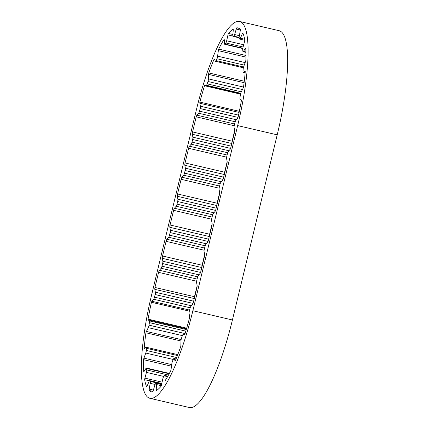 <?xml version="1.0" encoding="UTF-8"?>
<svg xmlns="http://www.w3.org/2000/svg" width="429" height="429" viewBox="0 0 429 429"><rect width="100%" height="100%" fill="white"/><g stroke="black" fill="none" stroke-linecap="round" stroke-linejoin="round"><path stroke-width="0.64" d="M143.795 371.632L143.72 371.616A2.499 0.558 -76.8 0 0 143.758 371.627A2.499 0.558 -76.8 0 0 144.144 371.305L145.983 368.361A2.499 0.558 103.2 0 1 146.369 368.034A2.499 0.558 103.2 0 1 146.568 368.468L146.739 369.964A2.499 0.558 103.2 0 1 146.493 372.179A2.499 0.558 103.2 0 1 146.439 372.383L144.927 378.153A2.499 0.558 -76.8 0 0 144.643 379.692A91.785 20.415 -76.8 0 0 146.659 386.829A2.499 0.558 -76.8 0 0 147.147 386.014L149.024 381.52A2.499 0.558 103.2 0 1 149.683 380.652A2.499 0.558 103.2 0 1 149.785 380.732L150.225 381.408A2.499 0.558 103.2 0 1 150.214 383.333L149.174 389.103A2.499 0.558 -76.8 0 0 149.045 390.47A91.785 20.415 -76.8 0 0 151.437 391.816A91.785 20.415 -76.8 0 0 152.676 391.934A2.499 0.558 -76.8 0 0 153.169 390.717L154.858 385.21A2.499 0.558 103.2 0 1 155.7 383.617L156.36 383.387A2.499 0.558 103.2 0 1 156.44 383.381A2.499 0.558 103.2 0 1 156.639 384.593L156.199 389.666A2.499 0.558 -76.8 0 0 156.242 390.696A91.785 20.415 -76.8 0 0 161.047 386.315A2.499 0.558 -76.8 0 0 161.438 385.049A2.499 0.558 -76.8 0 0 161.486 384.84L162.789 378.984A2.499 0.558 103.2 0 1 163.61 376.775L164.409 375.67A2.499 0.558 103.2 0 1 164.731 375.445A2.499 0.558 103.2 0 1 164.94 376.013L165.154 379.783A2.499 0.558 -76.8 0 0 165.363 380.351A2.499 0.558 -76.8 0 0 165.369 380.351A91.785 20.415 -76.8 0 0 170.769 370.651A2.499 0.558 -76.8 0 0 170.908 370.136A2.499 0.558 -76.8 0 0 171.107 369.096L171.863 363.588A2.499 0.558 103.2 0 1 172.56 361.03L173.407 359.18A2.499 0.558 103.2 0 1 173.997 358.472A2.499 0.558 103.2 0 1 174.131 358.617L174.968 360.633A2.499 0.558 -76.8 0 0 175.102 360.778A2.499 0.558 -76.8 0 0 175.327 360.676A91.785 20.415 -76.8 0 0 180.679 346.82A2.499 0.558 -76.8 0 0 180.872 345.366L180.99 340.867A2.499 0.558 103.2 0 1 181.488 338.266L182.277 335.896A2.499 0.558 103.2 0 1 183.103 334.497L184.47 334.513A2.499 0.558 -76.8 0 0 184.926 334.019A91.785 20.415 -76.8 0 0 189.591 317.669A2.499 0.558 -76.8 0 0 189.613 316.495L189.082 313.54A2.499 0.558 103.2 0 1 189.318 311.213L189.95 308.601A2.499 0.558 103.2 0 1 190.787 306.531L192.514 304.552A2.499 0.558 -76.8 0 0 193.232 302.917L196.89 287.811A2.499 0.558 -76.8 0 0 197.12 285.489L196.579 282.561A2.499 0.558 103.2 0 1 196.814 280.239L197.442 277.627A2.499 0.558 103.2 0 1 198.278 275.547L200.011 273.541A2.499 0.558 -76.8 0 0 200.842 271.46L204.392 256.794A2.499 0.558 -76.8 0 0 204.622 254.472L204.086 251.55A2.499 0.558 103.2 0 1 204.317 249.228L204.949 246.611A2.499 0.558 103.2 0 1 205.781 244.535L207.513 242.524A2.499 0.558 -76.8 0 0 208.349 240.449L211.894 225.777A2.499 0.558 -76.8 0 0 212.124 223.455L211.588 220.533A2.499 0.558 103.2 0 1 211.819 218.211L212.452 215.599A2.499 0.558 103.2 0 1 213.283 213.519L215.015 211.513A2.499 0.558 -76.8 0 0 215.851 209.432L219.401 194.766A2.499 0.558 -76.8 0 0 219.632 192.444L219.09 189.516A2.499 0.558 103.2 0 1 219.321 187.194L219.954 184.583A2.499 0.558 103.2 0 1 220.79 182.502L222.522 180.496A2.499 0.558 -76.8 0 0 223.353 178.416L226.903 163.749A2.499 0.558 -76.8 0 0 227.134 161.427L226.592 158.499A2.499 0.558 103.2 0 1 226.828 156.177L227.456 153.566A2.499 0.558 103.2 0 1 228.292 151.485L230.024 149.48A2.499 0.558 -76.8 0 0 230.856 147.399L234.513 132.293A2.499 0.558 -76.8 0 0 234.642 130.421L234.095 127.526A2.499 0.558 103.2 0 1 234.32 125.209L234.947 122.592A2.499 0.558 103.2 0 1 235.784 120.506L237.516 118.468A2.499 0.558 -76.8 0 0 238.02 117.487A91.785 20.415 -76.8 0 0 241.393 100.611A2.499 0.558 -76.8 0 0 241.237 99.871L240.101 98.885A2.499 0.558 103.2 0 1 240.042 97.126L240.438 94.595A2.499 0.558 103.2 0 1 241.173 92.096L243.061 88.304A2.499 0.558 -76.8 0 0 243.543 86.969A91.785 20.415 -76.8 0 0 245.249 71.643A2.499 0.558 -76.8 0 0 245.077 71.375A2.499 0.558 -76.8 0 0 244.938 71.412L243.361 72.453A2.499 0.558 103.2 0 1 243.222 72.485A2.499 0.558 103.2 0 1 243.012 71.461L243.136 69.316A2.499 0.558 103.2 0 1 243.683 66.699L245.495 61.615A2.499 0.558 -76.8 0 0 245.79 60.618A2.499 0.558 -76.8 0 0 245.903 60.087A91.785 20.415 -76.8 0 0 245.737 48.139A2.499 0.558 -76.8 0 0 245.699 48.123A2.499 0.558 -76.8 0 0 245.313 48.45L243.474 51.394A2.499 0.558 103.2 0 1 243.087 51.721A2.499 0.558 103.2 0 1 242.884 51.287L242.712 49.785A2.499 0.558 103.2 0 1 243.012 47.372L244.53 41.597A2.499 0.558 -76.8 0 0 244.578 41.393A2.499 0.558 -76.8 0 0 244.814 40.058A91.785 20.415 -76.8 0 0 242.798 32.926A2.499 0.558 -76.8 0 0 242.305 33.741L240.433 38.235A2.499 0.558 103.2 0 1 239.773 39.103A2.499 0.558 103.2 0 1 239.672 39.023L239.226 38.347A2.499 0.558 103.2 0 1 239.243 36.422L240.278 30.652A2.499 0.558 -76.8 0 0 240.406 29.285A91.785 20.415 -76.8 0 0 238.02 27.939A91.785 20.415 -76.8 0 0 236.781 27.821A2.499 0.558 -76.8 0 0 236.282 29.038L234.593 34.545A2.499 0.558 103.2 0 1 233.757 36.138L233.092 36.368A2.499 0.558 103.2 0 1 233.011 36.374A2.499 0.558 103.2 0 1 232.818 35.157L233.258 30.089A2.499 0.558 -76.8 0 0 233.21 29.059A91.785 20.415 -76.8 0 0 228.41 33.441A2.499 0.558 -76.8 0 0 227.965 34.915L226.668 40.771A2.499 0.558 103.2 0 1 226.619 40.98A2.499 0.558 103.2 0 1 225.847 42.98L225.048 44.085A2.499 0.558 103.2 0 1 224.726 44.31A2.499 0.558 103.2 0 1 224.517 43.742L224.303 39.972A2.499 0.558 -76.8 0 0 224.088 39.404A91.785 20.415 -76.8 0 0 218.688 49.099A2.499 0.558 -76.8 0 0 218.35 50.66L217.594 56.167A2.499 0.558 103.2 0 1 217.396 57.207A2.499 0.558 103.2 0 1 216.892 58.725L216.05 60.575A2.499 0.558 103.2 0 1 215.46 61.283A2.499 0.558 103.2 0 1 215.326 61.133L214.484 59.122A2.499 0.558 -76.8 0 0 214.35 58.971A2.499 0.558 -76.8 0 0 214.13 59.079A91.785 20.415 -76.8 0 0 208.773 72.935A2.499 0.558 -76.8 0 0 208.585 74.389L208.467 78.888A2.499 0.558 103.2 0 1 208.204 80.657A2.499 0.558 103.2 0 1 207.968 81.489L207.18 83.859A2.499 0.558 103.2 0 1 206.354 85.258L204.987 85.242A2.499 0.558 -76.8 0 0 204.531 85.73A91.785 20.415 -76.8 0 0 199.866 102.086A2.499 0.558 -76.8 0 0 199.844 103.26L200.375 106.215A2.499 0.558 103.2 0 1 200.139 108.526L199.501 111.154A2.499 0.558 103.2 0 1 198.67 113.224L196.938 115.203A2.499 0.558 -76.8 0 0 196.219 116.833L234.213 125.718M196.219 116.833L192.567 131.944A2.499 0.558 -76.8 0 0 192.337 134.266L192.873 137.189A2.499 0.558 103.2 0 1 192.642 139.511L192.01 142.128A2.499 0.558 103.2 0 1 191.178 144.203L189.446 146.214A2.499 0.558 -76.8 0 0 188.61 148.289L185.065 162.961A2.499 0.558 -76.8 0 0 184.829 165.283L185.371 168.206A2.499 0.558 103.2 0 1 185.14 170.528L184.508 173.139A2.499 0.558 103.2 0 1 183.676 175.22L181.939 177.225A2.499 0.558 -76.8 0 0 181.108 179.306L177.558 193.972A2.499 0.558 -76.8 0 0 177.327 196.294L177.869 199.222A2.499 0.558 103.2 0 1 177.638 201.544L177.005 204.156A2.499 0.558 103.2 0 1 176.169 206.236L174.437 208.242A2.499 0.558 -76.8 0 0 173.606 210.323L170.056 224.989A2.499 0.558 -76.8 0 0 169.825 227.311L170.361 230.239A2.499 0.558 103.2 0 1 170.131 232.561L169.498 235.172A2.499 0.558 103.2 0 1 168.667 237.253L166.935 239.259A2.499 0.558 -76.8 0 0 166.103 241.339L162.553 256.006A2.499 0.558 -76.8 0 0 162.323 258.328L162.859 261.25A2.499 0.558 103.2 0 1 162.629 263.572L161.996 266.189A2.499 0.558 103.2 0 1 161.165 268.264L159.432 270.275A2.499 0.558 -76.8 0 0 158.596 272.351L154.944 287.462A2.499 0.558 -76.8 0 0 154.815 289.334L155.362 292.229A2.499 0.558 103.2 0 1 155.137 294.546L154.504 297.158A2.499 0.558 103.2 0 1 154.504 297.174A2.499 0.558 103.2 0 1 153.673 299.249L151.936 301.287A2.499 0.558 -76.8 0 0 151.437 302.263A91.785 20.415 -76.8 0 0 148.064 319.144A2.499 0.558 -76.8 0 0 148.219 319.884L149.351 320.871A2.499 0.558 103.2 0 1 149.415 322.629L149.019 325.161A2.499 0.558 103.2 0 1 148.847 326.013A2.499 0.558 103.2 0 1 148.278 327.659L146.396 331.451A2.499 0.558 -76.8 0 0 145.914 332.781A91.785 20.415 -76.8 0 0 144.208 348.112A2.499 0.558 -76.8 0 0 144.375 348.375A2.499 0.558 -76.8 0 0 144.514 348.343L146.096 347.302A2.499 0.558 103.2 0 1 146.235 347.265A2.499 0.558 103.2 0 1 146.439 348.294L146.321 350.439A2.499 0.558 103.2 0 1 146.064 352.053A2.499 0.558 103.2 0 1 145.769 353.056L143.962 358.14A2.499 0.558 -76.8 0 0 143.554 359.668A91.785 20.415 -76.8 0 0 143.72 371.616M239.178 28.384L236.781 27.821M232.877 34.481L228.41 33.441M245.962 55.48L218.688 49.099M244.278 81.237L208.773 72.935M214.13 59.079L214.505 59.164M239.339 111.315L199.866 102.086M204.531 85.73L240.519 94.149M227.161 161.653L224.608 172.206A2.499 0.558 -76.8 0 0 224.351 174.297M219.659 192.669L217.106 203.223A2.499 0.558 -76.8 0 0 216.849 205.314M212.151 223.686L209.599 234.234A2.499 0.558 -76.8 0 0 209.341 236.331M204.649 254.703L202.097 265.251A2.499 0.558 -76.8 0 0 201.839 267.347M197.147 285.714L194.487 296.707L154.944 287.462M144.691 348.225L144.208 348.112M145.914 332.781L180.984 340.985M143.554 359.668L171.503 366.2M144.643 379.692L149.415 380.813M149.045 390.47L152.939 391.377M192.868 310.73L237.655 125.6L277.204 134.845L232.416 319.98A98.445 21.895 -76.8 0 1 189.462 407.55L149.919 398.305A98.445 21.895 -76.8 0 0 192.868 310.73L232.416 319.98M277.204 134.845A98.445 21.895 -76.8 0 0 279.081 30.695L239.538 21.45A98.445 21.895 -76.8 0 0 196.584 109.02L151.796 294.155A98.445 21.895 -76.8 0 0 149.919 398.305M237.655 125.6A98.445 21.895 -76.8 0 0 239.538 21.45M186.685 328.169L148.064 319.144M151.437 302.263L189.339 311.127M234.668 130.625L232.11 141.189A2.499 0.558 -76.8 0 0 231.853 143.286M200.139 108.526A2.499 0.558 103.2 0 1 200.139 108.542L238.036 117.401M194.487 296.707A2.499 0.558 -76.8 0 0 194.332 298.375M226.668 40.771L243.699 44.755M217.594 56.167L245.141 62.607M208.467 78.888L243.511 87.082M200.375 106.215L238.535 115.138M154.504 297.158L191.431 305.791M149.019 325.161L185.06 333.585M146.321 350.439L176.625 357.523M146.739 369.964L168.479 375.048M188.61 148.289L226.635 157.18M185.065 162.961L224.608 172.206M181.108 179.306L219.128 188.197M177.558 193.972L217.106 203.223M173.606 210.323L211.626 219.214M170.056 224.989L209.599 234.234M166.103 241.339L204.124 250.225M162.553 256.006L202.097 265.251M158.596 272.351L196.621 281.242M192.567 131.944L232.11 141.189M174.968 360.633L175.289 360.709M174.131 358.617L176.003 359.057M165.154 379.783L165.653 379.901M164.94 376.013L167.594 376.635M156.199 389.666L157.341 389.934M156.639 384.593L161.266 385.676M149.174 389.103L153.368 390.079M149.785 380.732L161.776 383.537M150.225 381.408L161.658 384.078M150.214 383.333L155.121 384.481M144.927 378.153L162.082 382.164M146.568 368.468L169.176 373.756M146.439 372.383L163.84 376.453M143.962 358.14L171.718 364.629M146.439 348.294L177.418 355.539M145.769 353.056L173.268 359.481M146.396 331.451L181.145 339.575M148.219 319.884L186.492 328.829M149.351 320.871L186.293 329.504M149.415 322.629L185.805 331.14M148.278 327.659L182.368 335.628M151.936 301.287L189.591 310.087M154.815 289.334L194.289 298.563M155.362 292.229L193.656 301.185M155.137 294.546L193.077 303.416M153.673 299.249L190.186 307.786M159.432 270.275L197.093 279.081M162.323 258.328L201.791 267.557M162.859 261.25L201.147 270.206M162.629 263.572L200.558 272.442M161.996 266.189L198.911 274.817M161.165 268.264L197.678 276.802M166.935 239.259L204.595 248.064M169.825 227.311L209.293 236.54M170.361 230.239L208.65 239.189M170.131 232.561L208.06 241.425M169.498 235.172L206.413 243.801M168.667 237.253L205.18 245.79M174.437 208.242L212.098 217.047M177.327 196.294L216.795 205.523M177.869 199.222L216.157 208.172M177.638 201.544L215.562 210.414M177.005 204.156L213.915 212.789M176.169 206.236L212.687 214.773M181.939 177.225L219.605 186.036M184.829 165.283L224.297 174.512M185.371 168.206L223.659 177.156M185.14 170.528L223.064 179.397M184.508 173.139L221.418 181.773M183.676 175.22L220.19 183.757M189.446 146.214L227.107 155.019M192.337 134.266L231.805 143.495M192.873 137.189L231.161 146.144M192.642 139.511L230.571 148.38M192.01 142.128L228.925 150.756M191.178 144.203L227.692 152.74M196.938 115.203L234.609 124.008M199.844 103.26L239.109 112.441M199.501 111.154L236.4 119.782M198.67 113.224L235.183 121.761M204.987 85.242L240.653 93.581M208.585 74.389L244.101 82.695M207.968 81.489L242.439 89.548M207.18 83.859L241.302 91.838M206.354 85.258L240.728 93.297M218.35 50.66L245.956 57.116M216.892 58.725L244.246 65.117M216.05 60.575L243.581 67.01M227.965 34.915L232.829 36.052M225.847 42.98L243.109 47.013M225.048 44.085L242.825 48.241M236.282 29.038L240.374 29.998M234.593 34.545L239.377 35.661M233.757 36.138L239.119 37.393M233.092 36.368L239.114 37.773M242.305 33.741L243.216 33.95M240.433 38.235L244.659 39.221M245.313 48.45L245.763 48.557M243.474 51.394L245.908 51.963M243.361 72.453L245.147 72.871M173.997 358.472L176.046 358.95M164.731 375.445L167.857 376.174M156.44 383.381L161.551 384.572M149.683 380.652L161.792 383.483M146.369 368.034L169.358 373.407M146.235 347.265L177.772 354.638M215.46 61.283L243.366 67.803M224.726 44.31L242.776 48.531M233.011 36.374L239.114 37.8M239.773 39.103L244.787 40.278M243.087 51.721L245.919 52.381M243.222 72.485L245.136 72.935"/></g></svg>
